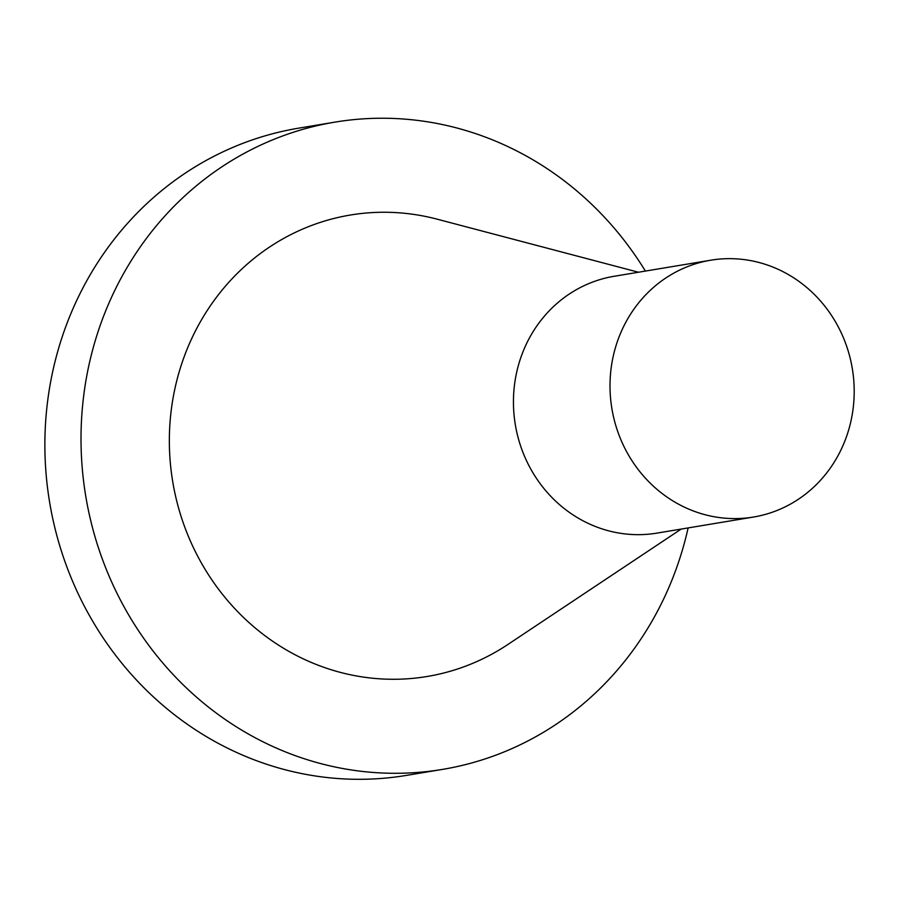 <?xml version="1.0" encoding="UTF-8"?>
<svg xmlns="http://www.w3.org/2000/svg" width="899" height="899" viewBox="0 0 899 899"><rect width="100%" height="100%" fill="white"/><g stroke="black" fill="none" stroke-linecap="round" stroke-linejoin="round"><path stroke-width="1.35" d="M699.017 512.947A130.186 121.859 80.6 0 0 753.474 517.049A130.186 121.859 80.6 0 0 854.05 397.796A130.186 121.859 80.6 0 0 765.184 264.295A130.186 121.859 80.6 0 0 710.738 260.204A130.186 121.859 80.6 0 0 610.151 379.457A130.186 121.859 80.6 0 0 699.017 512.947M645.392 271.071A328.068 307.098 80.6 0 0 334.855 122.14A328.068 307.098 80.6 0 0 92.53 350.295A328.068 307.098 80.6 0 0 442.555 769.387A328.068 307.098 80.6 0 0 688.128 527.915M681.184 529.073L507.879 644.482A233.909 218.951 -99.4 0 1 329.27 669.137A233.909 218.951 -99.4 0 1 176.08 383.513A233.909 218.951 -99.4 0 1 437.116 219.165L638.436 272.228M334.855 122.14L298.704 128.152A328.068 307.098 80.6 0 0 56.39 356.307A328.068 307.098 80.6 0 0 406.404 775.399L442.555 769.387M710.738 260.204L614.174 276.274A130.186 121.859 80.6 0 0 513.587 395.515A130.186 121.859 80.6 0 0 602.454 529.017A130.186 121.859 80.6 0 0 656.911 533.118L753.474 517.049"/></g></svg>
